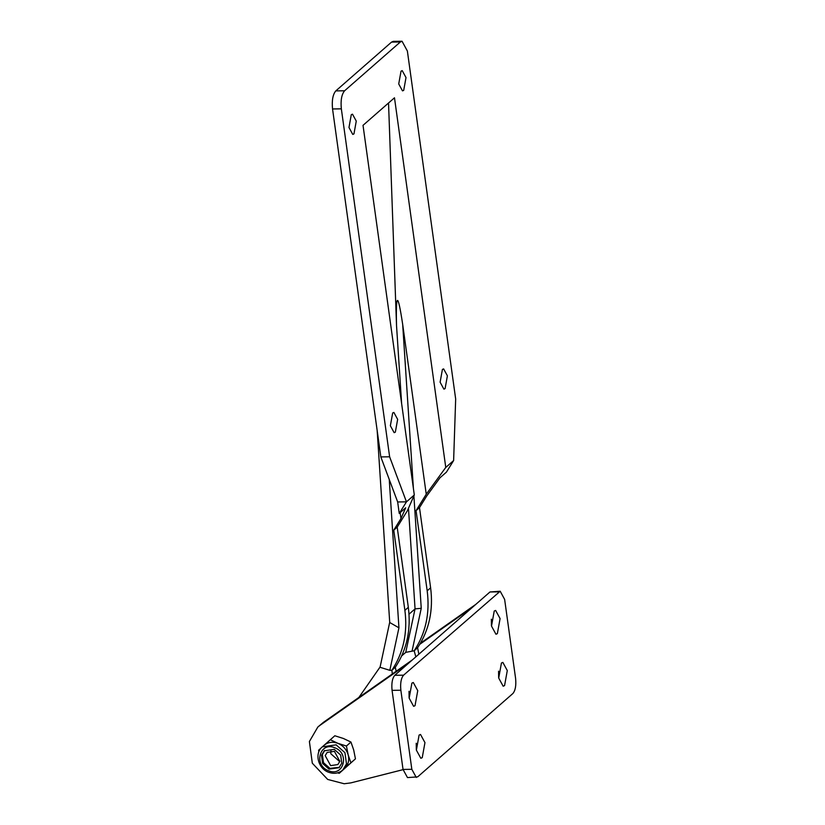 <?xml version="1.0" encoding="UTF-8"?>
<svg xmlns="http://www.w3.org/2000/svg" width="825" height="825" viewBox="0 0 825 825"><rect width="100%" height="100%" fill="white"/><g stroke="black" fill="none" stroke-linecap="round" stroke-linejoin="round"><path stroke-width="1.24" d="M416.274 777.47L411.83 769.312L400.857 690.236C400.177 683.183 401.084 678.16 403.569 675.18L500.187 591.236L504.632 599.393L515.604 678.47C516.275 685.523 515.367 690.546 512.882 693.526L417.687 776.861L407.478 777.583L403.033 769.436L392.061 690.35C391.38 683.296 392.287 678.284 394.783 675.293L408.932 662.908L319.997 725.33L317.831 727.031L309.396 741.52L312.314 763.218L327.69 779.439L344.18 783.75L350.852 782.884L403.064 769.653M491.504 626.082L494.227 611.036L495.629 610.428L500.084 618.575L497.362 633.631L495.949 634.239L491.504 626.082M498.713 678.057L501.435 663.001L502.848 662.393L507.293 670.55L504.57 685.596L503.157 686.204L498.713 678.057M416.377 750.131L419.1 735.075L420.513 734.467L424.957 742.624L422.235 757.67L420.822 758.278L416.377 750.131M409.169 698.156L411.892 683.11L413.294 682.502L417.749 690.649L415.027 705.705L413.614 706.313L409.169 698.156M408.932 662.908L489.978 591.968L500.187 591.236M491.349 619.214L491.432 625.567M498.558 671.189L498.651 677.531M409.014 691.288L409.097 697.63M416.223 743.263L416.316 749.605M420.461 643.211L475.829 604.354M419.863 644.232L472.395 607.355M412.356 659.907L323.431 722.329L317.831 727.031M346.428 746.027L348.171 754.854C346.521 749.399 343.087 745.553 337.858 743.315C332.537 741.438 327.907 742.139 323.957 745.408L334.816 735.766L343.386 738.478L350.955 742.057L346.428 746.027L337.858 743.315L330.289 739.726M322.327 746.842C314.16 753.369 318.161 768.694 328.608 772.241C333.898 774.149 338.601 773.438 342.715 770.127L346.5 763.929L344.943 752.689L336.115 744.841L322.327 746.842L323.957 745.408M329.041 769.137L339.034 767.693L341.787 763.197L340.653 755.05L334.249 749.358L324.246 750.802L321.502 755.298L322.627 763.445L329.041 769.137M324.699 750.43L322.379 754.535L323.503 762.682L329.918 768.374L339.457 767.302M330.639 765.621L337.848 764.579L339.838 761.331L334.393 751.348L327.185 752.39L325.205 755.628L330.639 765.621M318.852 751.802L318.615 750.224L321.544 747.584M342.715 770.127L344.582 768.488C348.253 764.909 349.449 760.361 348.171 754.854L350.914 762.805L339.25 773.303L337.559 772.85M350.955 742.057L353.698 750.018L355.441 758.845L350.914 762.805M355.441 758.845L339.25 773.303M339.9 761.042L339.116 761.093L330.794 753.72L330.959 750.822M390.359 425.752L392.679 412.954L393.876 412.438L397.65 419.368L395.34 432.156L394.144 432.671L390.359 425.752M440.107 382.202L442.417 369.414L443.623 368.899L447.397 375.818L445.088 388.616L443.891 389.132L440.107 382.202M398.722 83.954L401.032 71.156L402.229 70.641L406.013 77.571L403.703 90.358L402.497 90.874L398.722 83.954M348.975 127.493L351.285 114.696L352.492 114.18L356.266 121.11L353.956 133.908L352.76 134.423L348.975 127.493M389.245 479.438L398.939 627.815L389.823 670.323L391.865 670.292C403.415 652.792 407.756 632.806 404.889 610.335L393.762 530.155L400.971 518.554L405.683 507.808L399.248 513.439L397.66 501.961L406.457 501.847L389.627 456.802L341.344 108.838L332.547 108.962C331.733 100.495 332.826 94.473 335.806 90.894L344.603 90.781C341.622 94.359 340.529 100.382 341.344 108.838M344.603 90.781L400.352 41.982L391.555 42.096L393.247 41.363L402.043 41.25L400.352 41.982M399.248 513.439L406.457 501.847L414.305 494.969L363.021 125.338L394.484 97.793L445.768 467.424L453.626 460.556L455.668 398.991L407.375 51.026L402.043 41.25M418.853 654.225L417.594 647.769C429.144 630.269 433.486 610.283 430.619 587.812L419.492 507.633L426.7 496.031L439.993 477.778L446.418 472.147L453.626 460.556M400.971 518.554L400.146 512.655M397.66 501.961L380.83 456.916L389.627 456.802M380.83 456.916L332.547 108.962M391.555 42.096L335.806 90.894M398.939 627.815L389.72 622.514L377.169 430.547M389.823 670.323L380.047 667.291L389.761 621.998M408.478 508.262L415.058 608.891L405.735 652.369L414.171 650.781C425.71 633.28 430.052 613.295 427.185 590.813L416.058 510.634L426.247 494.227L402.672 324.328C397.784 291.957 395.732 292.421 396.536 325.72L401.631 403.611M396.155 671.282L395.299 667.291C406.849 649.791 411.18 629.805 408.323 607.334L397.196 527.144L407.385 510.747L414.305 494.969M405.735 652.369L401.703 655.896M412.129 650.801L421.245 608.293L415.058 608.891L409.025 614.171M388.534 103.001L396.536 325.72M445.768 467.424L426.247 494.227M417.594 647.769L414.171 650.781L415.831 656.865M395.299 667.291L391.865 670.292L392.329 673.963M393.762 530.155L397.196 527.144M416.058 510.634L419.492 507.633M403.033 769.436L411.83 769.312M392.061 690.35L400.857 690.236M394.783 675.293L403.569 675.18M489.978 591.968L498.774 591.845M319.997 725.33L323.431 722.329M334.672 747.749C319.636 741.19 313.242 765.456 328.618 770.746C343.654 777.305 350.037 753.039 334.672 747.749M421.245 608.293L413.892 495.907M413.407 488.503L402.672 324.328M404.889 610.335L408.323 607.334M427.185 590.813L430.619 587.812M380.108 666.982L358.896 697.434"/></g></svg>
